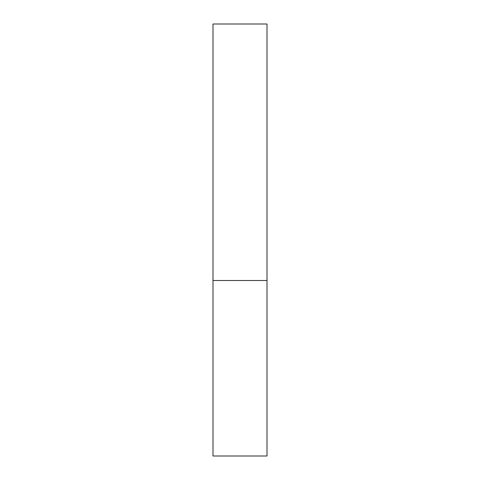 <?xml version="1.0" encoding="UTF-8"?>
<svg xmlns="http://www.w3.org/2000/svg" width="480" height="480" viewBox="0 0 480 480"><rect width="100%" height="100%" fill="white"/><g stroke="black" fill="none" stroke-linecap="round" stroke-linejoin="round"><path stroke-width="0.72" d="M267 280.5L213 280.5L267 280.5L267 24L213 24L213 456L267 456L267 280.5"/></g></svg>
